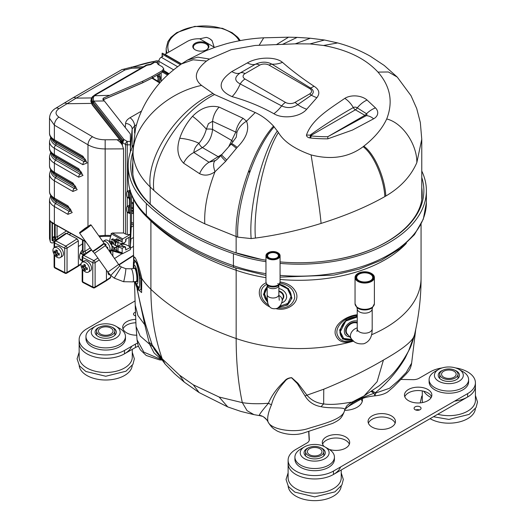 <?xml version="1.0" encoding="UTF-8"?>
<svg xmlns="http://www.w3.org/2000/svg" width="527" height="527" viewBox="0 0 527 527"><rect width="100%" height="100%" fill="white"/><g stroke="black" fill="none" stroke-linecap="round" stroke-linejoin="round"><path stroke-width="0.79" d="M88.47 272.051L90.348 270.838A5.81 3.537 -122.8 0 0 91.527 268.197A5.81 3.537 -122.8 0 0 88.793 262.374A5.81 3.537 -122.8 0 0 84.05 261.069L82.172 262.281A5.81 3.537 -122.8 0 0 82.35 269.08A5.81 3.537 -122.8 0 0 88.47 272.051A5.81 3.537 -122.8 0 0 89.649 269.402A5.81 3.537 -122.8 0 0 86.915 263.579A5.81 3.537 -122.8 0 0 82.172 262.281M87.284 268.434L86.039 269.238A13.247 7.648 0 0 0 87.291 269.659A13.01 2.8 -81 0 1 87.278 268.869A13.01 2.8 -81 0 1 87.291 268.032A13.247 7.648 180 0 1 86.039 267.611A13.116 10.402 59.9 0 1 85.295 266.418A13.247 7.213 -62.7 0 1 85.493 265.134A13.01 3.182 -162.1 0 1 84.01 264.363A13.247 7.213 117.3 0 0 83.813 265.648L84.992 264.883M86.039 269.238L87.284 268.388M85.157 264.969L85.157 266.359L85.901 267.558L83.813 268.902A13.247 7.213 117.3 0 0 84.01 269.936A13.01 10.257 -29 0 0 85.493 270.7A13.247 7.213 -62.7 0 1 85.295 269.672M83.813 268.902A13.116 10.402 -120.1 0 1 83.068 267.703L85.157 266.359L82.212 267.031A13.247 7.648 0 0 0 83.068 267.703M83.813 265.648L83.068 266.082A13.247 7.648 180 0 1 82.212 265.404A13.01 9.875 145.6 0 0 82.212 267.031M84.01 269.936L85.901 267.558L87.284 268.269M60.394 257.532L62.272 256.326A5.81 3.537 -122.8 0 0 63.451 253.678A5.81 3.537 -122.8 0 0 60.717 247.855A5.81 3.537 -122.8 0 0 55.974 246.557L54.097 247.762A5.81 3.537 -122.8 0 0 54.274 254.561A5.81 3.537 -122.8 0 0 60.394 257.532A5.81 3.537 -122.8 0 0 61.573 254.89A5.81 3.537 -122.8 0 0 58.846 249.067A5.81 3.537 -122.8 0 0 54.097 247.762M59.208 253.922L57.963 254.725A13.247 7.648 0 0 0 59.215 255.14A13.01 2.8 -81 0 1 59.208 254.35A13.01 2.8 -81 0 1 59.215 253.52A13.247 7.648 180 0 1 57.963 253.098A13.116 10.402 59.9 0 1 57.219 251.899A13.247 7.213 -62.7 0 1 57.417 250.615A13.01 3.182 -162.1 0 1 55.934 249.851A13.247 7.213 117.3 0 0 55.737 251.135L56.923 250.371M57.963 254.725L59.208 253.869M57.081 250.45L57.081 251.84L57.825 253.039L55.737 254.389A13.247 7.213 117.3 0 0 55.934 255.417A13.01 10.257 -29 0 0 57.417 256.188A13.247 7.213 -62.7 0 1 57.219 255.154M55.737 254.389A13.116 10.402 -120.1 0 1 54.992 253.191L57.081 251.84L54.136 252.519A13.247 7.648 0 0 0 54.992 253.191M55.737 251.135L54.992 251.563A13.247 7.648 180 0 1 54.136 250.892A13.01 9.875 145.6 0 0 54.136 252.519M55.934 255.417L57.825 253.039L59.208 253.757M133.502 246.307L130.373 248.322M122.06 253.678L114.458 258.586M54.999 224.528L54.795 229.515M54.9 230.602L55.045 239.759A1.331 0.725 117.3 0 0 55.322 240.365L55.44 240.431M66.6 233.395L65.691 233.362L54.801 240.872A1.66 1.008 55.4 0 1 55.724 240.898L65.803 246.109A1.66 0.902 -62.7 0 0 64.716 248.164L54.637 242.954A1.66 0.902 -62.7 0 1 55.724 240.898L66.6 233.395L77.113 238.83L78.352 240.826L78.352 265.634L67.041 272.433A1.66 0.962 180 0 1 64.716 272.499L64.716 248.164A1.66 0.962 180 0 0 67.041 248.105A1.66 0.975 -122.8 0 0 65.803 246.109L77.113 238.83M82.159 260.035L80.051 259.501M82.159 260.43L80.848 260.219C78.609 257.815 79.155 254.304 82.489 249.686M65.803 273.151A1.66 1.008 -121 0 0 66.679 273.203L77.989 266.405L78.352 265.634L81.165 263.691M54.083 254.251L54.083 266.57A1.66 0.962 0 0 0 54.637 267.288L64.716 272.499A1.66 0.902 -62.7 0 0 65.058 273.256A1.66 1.66 0 0 0 66.679 273.203L66.679 273.203A1.66 1.008 -121 0 0 67.041 272.433L67.041 248.105L78.352 240.826M99.241 259.963L95.117 262.617A1.66 0.962 180 0 1 92.792 262.683A1.66 0.902 -62.7 0 1 93.878 260.621A1.66 0.975 -122.8 0 1 95.117 262.617L95.117 286.952A1.66 0.962 180 0 1 92.792 287.011L92.792 262.683L82.713 257.466A1.66 0.902 -62.7 0 1 83.8 255.411L93.878 260.621L97.884 258.046M109.576 274.211L108.127 274.014M110.446 277.9L110.769 275.423M110.275 274.942L108.924 274.738L107.515 271.596M106.428 270.068L106.428 280.147L95.117 286.952A1.66 1.008 -121 0 1 94.755 287.722L94.755 287.722A1.66 1.008 -121 0 1 93.878 287.67M82.159 268.77L82.159 281.089A1.66 0.962 0 0 0 82.713 281.8L92.792 287.011A1.66 0.902 -62.7 0 0 93.134 287.775A1.66 1.66 0 0 0 94.755 287.722L106.065 280.917L106.428 280.147L110.769 277.149M91.336 249.554L82.877 255.384A1.66 1.008 55.4 0 1 83.8 255.411L91.645 249.996M131.605 195.497L131.605 196.709L132.165 196.387M133.502 237.545L130.775 239.001L130.426 242.888L131.421 223.672L131.605 196.709M131.421 223.672L133.502 225.154M120.894 244.653A6.225 3.597 -120 0 0 121.124 244.311L117.745 246.261M121.039 244.745L125.683 241.781M130.373 191.558L130.373 205.253L127.244 206.077C126.289 207.697 126.289 209.878 127.244 212.612L127.244 234.489L130.235 234.475L130.235 236.643L125.689 239.265L125.689 241.774L126.223 238.955M123.364 243.402L128.977 246.208L128.977 237.367M130.373 205.253L130.36 245.872L128.977 246.208M130.373 235.385L130.38 191.584M130.373 148.627L130.38 152.02M117.705 246.261L117.956 242.697M115.578 240.674L114.576 240.134L114.932 239.923M114.609 244.739L115.182 244.574C116.243 243.527 116.039 242.045 114.576 240.134M114.583 244.745L117.6 246.254M114.926 244.535L115.624 244.133M130.36 245.872L130.992 238.994M132.172 196.393L131.671 196.683M131.421 210.365L132.988 210.609M131.421 203.317L132.988 203.56M131.421 208.244L132.988 208.527M132.988 208.211L131.421 207.309M157.375 75.177A5.31 3.07 120 0 0 157.698 76.138A4.73 2.734 -60 0 1 158.008 78.068M161.163 81.448L161.163 72.825M131.361 150.426L130.9 150.116A0.83 0.679 -174.8 0 0 130.953 150.36M130.38 148.891L132.152 129.036L134.569 125.841L136.552 124.701M130.426 239.199L130.775 239.001M153.173 77.436L153.173 78.332M157.389 75.005A6.581 3.794 120 0 0 157.672 77.271A6.581 3.794 120 0 0 157.83 77.594A3.465 2.003 -60 0 1 157.909 77.765A3.465 2.003 -60 0 1 157.428 80.967M114.155 240.417L114.346 241.662M114.833 242.512L115.538 242.881L115.736 242.4L114.985 241.01L112.989 240.338M112.277 241.504L112.468 242.749M112.956 243.599L113.661 243.968L113.858 243.487L113.107 242.097L111.111 241.425M111.487 245.015L111.981 244.574L111.612 243.652L110.051 242.466M109.227 251.227L110.815 250.312A5.81 3.353 -120 0 0 112.02 247.65A5.81 3.353 -120 0 0 109.484 241.801A5.81 3.353 -120 0 0 105.005 240.246L103.015 241.392A5.81 3.353 -120 0 0 102.837 241.511M109.194 251.181A5.81 3.353 -120 0 0 109.86 247.361A5.81 3.353 -120 0 0 103.015 241.392M112.08 240.029L113.055 238.988M115.835 243.566L114.985 242.901M114.082 241.333L113.845 240.305M110.202 241.116L113.107 243.981M112.205 242.42L111.968 241.392M108.977 241.313L111.645 245.47M107.692 248.968A12.786 2.622 -81.5 0 1 107.692 247.341A13.247 7.648 180 0 1 106.513 246.899A13.116 10.705 60 0 1 105.815 245.674A13.247 7.648 -60 0 1 106.013 244.429A12.786 2.622 -158.5 0 1 104.603 243.619A13.247 7.648 120 0 0 104.484 244.297M104.682 244.699L105.571 244.185L105.565 245.819L106.263 247.044L107.673 247.855L107.073 248.197M79.182 365.488A26.561 15.336 0 0 0 105.71 380.007A26.561 15.336 0 0 0 132.237 365.488M85.954 336.47L85.954 338.644A19.756 11.41 0 0 0 105.71 350.047A19.756 11.41 0 0 0 125.466 338.644L125.466 336.47A19.756 11.41 180 0 1 113.272 347.01A19.756 11.41 180 0 1 91.738 344.539A19.756 11.41 180 0 1 85.954 336.47A19.756 11.41 180 0 1 91.738 328.407L95.499 326.239A14.446 8.34 0 0 0 95.499 338.031A14.446 8.34 0 0 0 115.927 338.031A14.446 8.34 0 0 0 115.927 326.239A14.446 8.34 0 0 0 95.499 326.239M132.277 349.335L132.277 357.148A26.561 15.336 180 0 1 115.874 371.318A26.561 15.336 180 0 1 86.929 367.991A26.561 15.336 180 0 1 79.149 357.148L79.149 342.978A26.561 15.336 0 0 0 95.545 357.148A26.561 15.336 0 0 0 124.491 353.821L124.491 350.435L135.485 344.091A8.3 4.796 0 0 1 137.428 343.255M131.638 346.311A26.561 15.336 180 0 1 113.134 357.708A26.561 15.336 180 0 1 86.929 353.821A26.561 15.336 180 0 1 79.149 342.978L79.149 339.592A26.561 15.336 0 0 0 95.545 353.762A26.561 15.336 0 0 0 124.491 350.435M115.927 326.239L119.682 328.407A19.756 11.41 180 0 1 125.466 336.47M111.671 327.056A10.626 6.133 180 0 1 116.335 332.135A10.626 6.133 180 0 1 109.774 337.8A10.626 6.133 180 0 1 98.2 336.47A10.626 6.133 180 0 1 95.084 332.135A10.626 6.133 180 0 1 99.755 327.056M288.15 486.131A26.561 15.336 0 0 0 314.678 500.65A26.561 15.336 0 0 0 341.2 486.131M294.916 457.12L294.916 459.287A19.756 11.41 0 0 0 314.678 470.69A19.756 11.41 0 0 0 334.434 459.287L334.434 457.12A19.756 11.41 180 0 1 322.234 467.653A19.756 11.41 180 0 1 300.706 465.183A19.756 11.41 180 0 1 294.916 457.12A19.756 11.41 180 0 1 300.706 449.05L304.461 446.883A14.446 8.34 0 0 0 304.461 458.674A14.446 8.34 0 0 0 324.889 458.674A14.446 8.34 0 0 0 324.889 446.883A14.446 8.34 0 0 0 304.461 446.883M341.239 469.979L341.239 477.791A26.561 15.336 180 0 1 324.843 491.961A26.561 15.336 180 0 1 295.891 488.634A26.561 15.336 180 0 1 288.111 477.791L288.111 463.622A26.561 15.336 0 0 0 304.507 477.791A26.561 15.336 0 0 0 333.459 474.471L467.64 396.996A26.561 15.336 0 0 0 475.42 386.153A26.561 15.336 180 0 1 454.623 401.126M340.607 466.955A26.561 15.336 180 0 1 322.102 478.351A26.561 15.336 180 0 1 295.891 474.471A26.561 15.336 180 0 1 288.111 463.622L288.111 460.236A26.561 15.336 0 0 0 304.507 474.405A26.561 15.336 0 0 0 333.459 471.079L467.64 393.61A26.561 15.336 0 0 0 475.42 382.767A26.561 15.336 0 0 0 455.578 367.925M324.889 446.883L328.644 449.05A19.756 11.41 180 0 1 334.434 457.12M320.633 447.7A10.626 6.133 180 0 1 325.297 452.779A10.626 6.133 180 0 1 318.743 458.45A10.626 6.133 180 0 1 307.162 457.12A10.626 6.133 180 0 1 304.053 452.779A10.626 6.133 180 0 1 308.717 447.7M430.078 418.688A26.561 15.336 0 0 0 458.365 422.167A26.561 15.336 0 0 0 475.387 408.662M429.103 379.644L429.103 381.818A19.756 11.41 0 0 0 448.859 393.221A19.756 11.41 0 0 0 468.615 381.818L468.615 379.644A19.756 11.41 180 0 1 456.422 390.184A19.756 11.41 180 0 1 434.887 387.714A19.756 11.41 180 0 1 429.103 379.644A19.756 11.41 180 0 1 434.887 371.581L438.642 369.414A14.446 8.34 0 0 0 438.648 381.205A14.446 8.34 0 0 0 459.07 381.205A14.446 8.34 0 0 0 459.07 369.414A14.446 8.34 0 0 0 438.642 369.414M422.575 402.549A26.561 15.336 180 0 1 422.298 400.322L422.298 390.915M475.42 382.767L475.42 400.322A26.561 15.336 180 0 1 437.759 414.255M431.145 397.582A26.561 15.336 180 0 1 430.078 396.996A26.561 15.336 180 0 1 423.807 391.251M459.07 369.414L462.831 371.581A19.756 11.41 180 0 1 468.615 379.644M454.821 370.231A10.626 6.133 180 0 1 459.485 375.31A10.626 6.133 180 0 1 452.924 380.975A10.626 6.133 180 0 1 441.343 379.644A10.626 6.133 180 0 1 438.233 375.31A10.626 6.133 180 0 1 442.897 370.231M91.705 97.923L76.092 98.141L67.008 103.74A6.64 3.715 -121.5 0 0 63.655 103.397M90.881 101.316L92.153 104.728L119.734 139.754L121.908 144.108L121.908 142.218L122.402 142.797L122.073 140.716A1.66 1.212 141.8 0 0 121.638 141.77L121.908 142.218A1.66 0.481 158.5 0 1 122.185 141.934M92.153 104.728L90.881 101.349M127.244 234.489L125.525 234.087L125.525 144.418A2.49 1.436 0 0 0 127.244 144.839L127.244 141.407A2.49 1.429 120.3 0 0 125.525 144.418L122.91 142.889L123.134 140.92L122.91 142.889L122.402 142.797L122.402 145.235C121.184 143.094 119.365 141.262 116.954 139.741L105.156 139.787L105.156 148.943L123.535 148.871L121.908 144.108M125.525 234.087L123.535 232.967L123.535 148.871M123.417 141.032L123.931 139.471L122.89 140.156L123.134 140.92L122.073 140.716L91.948 102.297C90.888 100.15 91.263 98.121 93.075 96.217L95.203 94.61M150.07 64.34C147.231 64.722 145.689 65.137 145.452 65.585L149.839 64.38L150.715 64.617L145.439 65.592L93.694 95.815C92.008 97.535 91.652 99.458 92.633 101.579L122.89 140.156M49.505 132.949A16.6 9.585 0 0 0 54.367 139.727A3.32 1.917 120 0 0 55.052 141.249C51.264 138.812 49.413 136.045 49.505 132.949L49.505 118.259L54.367 125.143L87.983 144.793C92.647 147.461 98.371 148.845 105.156 148.943L105.156 235.371L111.111 235.464L111.111 233.692L112.291 233.02L123.535 232.967M54.083 242.466L52.035 243.019L50.52 242.315L49.505 238.579M50.197 241.188L50.197 220.734L51.593 222.651L51.593 222.019L54.367 223.889L54.367 206.525A16.6 9.585 180 0 1 49.505 199.746L50.73 195.491M98.793 235.826L105.156 235.371L105.156 236.294L110.624 236.373L109.497 241.109M130.235 234.475L122.745 238.896L122.165 239.91L111.111 233.692M130.373 190.346L127.244 191.169C126.289 192.79 126.289 194.964 127.244 197.697L130.373 198.587M130.373 152.046L130.373 144.826L127.244 144.839L127.244 191.169A1.66 0.744 -133.3 0 1 128.298 192.368L128.298 197.408A1.66 0.711 133.9 0 0 127.244 197.697L127.244 206.077A1.66 0.744 -133.3 0 1 128.298 207.282L128.298 212.322L130.373 212.803M130.373 213.501L127.244 212.612A1.66 0.711 133.9 0 1 128.298 212.322M129.286 205.273L129.319 206.722L128.298 207.282M130.373 199.213L129.372 199.199L129.372 205.115L130.373 205.115M130.373 141.394L130.373 134.016L104.333 100.953L93.799 101.098L123.931 139.471L127.244 141.407L130.373 141.394L130.373 144.826M130.373 199.687L129.372 199.687M128.298 197.408L130.373 197.888M129.286 190.359L129.319 191.808L128.298 192.368M103.299 99.649L142.764 82.68L142.764 81.178L109.735 95.334L94.695 95.736C93.272 96.83 92.95 98.582 93.734 100.98L93.799 101.098A1.66 1.271 150.9 0 0 92.706 101.711M109.735 95.334L103.509 98.055L102.989 99.26L104.333 100.953M102.831 98.845L102.989 99.26M142.764 81.178L152.27 76.448L162.25 70.684L163.706 68.681L162.25 66.718L158.436 64.623L156.98 62.555L154.161 62.338A1.66 1.66 0 0 0 153.462 62.509M103.022 99.834L142.277 82.983L152.27 77.943L162.336 72.127L163.673 70.513L163.706 68.701M142.277 82.983L151.684 78.292L161.815 72.443M157.323 62.963L156.98 62.555L157.323 63.128M153.39 62.548A1.66 0.962 60 0 1 154.167 62.627L150.715 64.617L150.564 64.175L153.37 62.561M149.839 64.38L150.564 64.175A1.66 1.555 57.6 0 1 150.116 64.347M157.514 63.925L157.514 60.908L156.4 61.007C149.635 62.061 142.04 63.998 133.608 66.83L133.002 67.041M55.177 240.615L53.398 241.241L52.048 240.51L52.048 222.697M52.048 240.51L52.41 240.002L52.41 222.941M54.907 224.258L85.552 241.419M51.87 222.486L51.593 222.019M51.593 222.651L52.12 222.71M116.823 246.392L118.081 246.965L118.081 251.399L122.165 252.789L122.402 253.777L130.373 249.653L130.373 247.921L129.721 247.743L125.689 249.956L125.689 247.618L125.156 247.921L125.156 246.564L116.526 246.214L116.526 247.565L116.19 247.361A6.225 3.597 60 0 1 115.591 247.881A6.225 3.597 60 0 1 114.26 248.171A0.83 0.481 -120 0 0 114.082 248.204A0.83 0.481 -120 0 0 113.911 248.586L116.823 250.575L116.526 246.214M111.414 249.778L122.165 252.789L122.165 248.296L125.156 246.564M118.081 246.965L122.165 248.296M118.081 251.399L116.823 250.575M116.823 240.075L115.868 239.561A0.83 0.481 -120 0 0 115.472 239.535A0.83 0.481 -120 0 0 115.485 240.516A6.225 3.597 60 0 1 116.19 241.906L116.823 242.249L116.823 240.075L122.165 241.636L117.04 238.883A0.83 0.481 60 0 0 116.645 238.856L115.472 239.535M125.689 241.774L122.165 243.81L116.823 242.249M111.474 240.009A3.155 1.818 60 0 1 112.073 239.08A3.155 1.818 60 0 1 113.575 239.192L115.327 240.134M122.165 243.81L122.165 239.91M54.709 239.502L52.41 240.002L52.944 240.121L52.891 238.257A0.665 0.395 61.6 0 1 52.436 237.433L54.558 236.287M53.398 241.241L52.944 240.121M125.689 247.618L125.156 247.288M123.904 246.517L120.716 244.548M130.373 247.921L130.373 245.74M116.605 246.214L114.207 244.732M116.526 247.17L116.19 247.361M115.136 247.664A0.83 0.481 60 0 1 115.255 247.532A0.83 0.481 60 0 1 115.433 247.492A6.225 3.597 -120 0 0 116.118 247.446M114.734 247.835L113.76 247.275L112.007 247.288M111.711 245.516L113.76 247.275M111.684 241.893A3.155 1.818 60 0 1 111.52 241.333M111.111 235.464L110.624 236.373M99.372 236.643L105.156 236.294M454.024 371.245A7.306 4.216 180 0 1 456.165 374.223A7.306 4.216 180 0 1 448.859 378.445A7.306 4.216 180 0 1 441.554 374.223A7.306 4.216 180 0 1 446.066 370.329A7.306 4.216 180 0 1 454.024 371.245M455.315 370.494A9.13 5.27 180 0 1 457.989 374.223A9.13 5.27 180 0 1 452.35 379.097A9.13 5.27 180 0 1 442.403 377.951A9.13 5.27 180 0 1 439.729 374.223A9.13 5.27 180 0 1 445.361 369.355A9.13 5.27 180 0 1 455.315 370.494M110.874 328.071A7.306 4.216 180 0 1 113.015 331.048A7.306 4.216 180 0 1 105.71 335.271A7.306 4.216 180 0 1 98.404 331.048A7.306 4.216 180 0 1 102.917 327.155A7.306 4.216 180 0 1 110.874 328.071M112.165 327.32A9.13 5.27 180 0 1 114.84 331.048A9.13 5.27 180 0 1 109.208 335.923A9.13 5.27 180 0 1 99.254 334.777A9.13 5.27 180 0 1 96.579 331.048A9.13 5.27 180 0 1 102.218 326.18A9.13 5.27 180 0 1 112.165 327.32M319.843 448.714A7.306 4.216 180 0 1 321.977 451.698A7.306 4.216 180 0 1 314.678 455.914A7.306 4.216 180 0 1 307.373 451.698A7.306 4.216 180 0 1 311.879 447.798A7.306 4.216 180 0 1 319.843 448.714M321.134 447.97A9.13 5.27 180 0 1 323.809 451.698A9.13 5.27 180 0 1 318.17 456.566A9.13 5.27 180 0 1 308.216 455.42A9.13 5.27 180 0 1 305.541 451.698A9.13 5.27 180 0 1 311.18 446.824A9.13 5.27 180 0 1 321.134 447.97M265.957 261.688A127.409 73.556 180 0 1 233.428 253.718A253.836 146.552 180 0 1 146.341 203.442A127.409 73.556 180 0 1 128.193 165.597A127.409 73.556 180 0 1 133.008 145.557M421.765 171.025A127.409 73.556 180 0 1 426.383 190.642A127.409 73.556 180 0 1 280.068 263.388M132.863 152.244A124.892 72.107 0 0 0 148.495 202.691A251.326 145.103 0 0 0 234.726 252.479A124.892 72.107 0 0 0 261.221 259.376A124.892 72.107 0 0 0 265.957 260.186M280.068 261.919A124.892 72.107 0 0 0 336.727 259.376A124.892 72.107 0 0 0 421.765 177.467M353.419 340.916C343.835 344.059 337.774 341.746 335.238 333.993C333.453 323.664 347.636 315.601 357.247 314.771M269.798 306.872L268.605 306.292C263.309 303.275 260.233 299.231 259.376 294.158C258.862 288.855 261.082 285.087 266.036 282.847M280.068 281.998C287.966 283.104 293.335 286.655 296.161 292.65C300.12 302.498 287.709 311.595 276.253 308.723M136.954 287.821C139.727 301.661 142.797 314.461 146.157 326.22L152.178 344.921L154.306 349.309M149.543 344.217L144.787 324.823L137.132 289.178M144.813 324.876L146.157 326.22M133.884 259.62L133.93 258.928C133.865 252.222 138.818 264.64 141.77 278.526L141.585 292.564L137.191 288.572M305.08 395.994L297.32 383.564L291.576 377.78C288.486 378.076 286.201 379.381 284.712 381.693C277.927 389.104 273.513 396.818 271.464 404.841C268.177 412.457 267.037 418.128 268.052 421.857L267.136 420.296C261.8 414.723 262.38 416.752 260.437 415.777L259.258 415.25C259.877 413.695 262.94 409.696 268.434 403.26C258.533 404.051 249.831 403.847 242.328 402.641L219.14 397.035L193.264 384.809L179.621 375.224L162.224 358.828L152.178 344.921L148.957 342.102M271.464 404.841L268.441 403.26C271.504 395.751 276.807 388.419 284.343 381.271C286.036 379.025 288.486 377.833 291.688 377.688L297.913 383.241L306.951 395.184L323.756 389.209C346.331 379.947 366.225 370.224 383.432 360.04C400.349 350.468 410.381 342.919 413.524 337.385L408.484 351.298M413.524 337.385L414.472 334.974C418.86 316.305 421.06 297.34 421.066 278.078L421.066 224.298M305.087 395.988L306.958 395.184C311.193 400.237 316.76 403.148 323.65 403.913C335.995 405.797 352.853 401.396 351.41 402.417L364.091 395.896M148.318 218.415A122.093 70.493 0 0 0 150.9 221.024A248.527 143.482 0 0 0 236.162 270.252L236.162 338.525A313.018 131.48 -70.9 0 0 242.328 402.641L247.077 410.678L253.955 414.63M268.052 421.857C271.076 429.815 294.31 433.227 308.308 428.497C321.272 424.334 342.385 419.597 344.421 411.014M344.559 410.533C347.346 406.297 331.569 409.09 321.042 406.679C313.993 405.474 308.677 401.917 305.087 395.994M144.793 324.83L137.922 315.541L135.202 304.929M149.556 344.197L140.136 335.982L136.098 326.628L135.986 324.645M137.073 339.856L143.858 352.135L161.367 359.625M160.873 358.992L154.029 352.879L149.589 344.243M410.948 345.896L405.131 358.136C397.154 371.515 387.18 383.083 375.211 392.839M375.323 393.175L389.525 388.267L398.26 380.751L406.225 372.444L411.633 363.136M374.809 395.856L374.256 395.902L374.941 395.77L375.507 393.61L374.809 395.856C380.527 395.283 384.875 393.926 387.852 391.792L393.676 386.759L406.574 373.571C407.905 371.7 410.474 370.297 411.64 363.136M374.256 395.902L374.084 395.915C363.169 397.305 361.351 399.071 358.215 400.711L350.277 405.296C346.318 407.826 344.427 409.472 344.612 410.243M374.941 395.77L374.005 393.234L359.888 398.662L352.049 403.195A10.843 5.949 62.4 0 1 350.277 405.296M352.906 401.732A12.384 6.792 -117.6 0 0 352.049 403.195L344.921 409.413M360.178 398.076A12.384 7.49 57.5 0 0 359.888 398.662A10.843 6.555 57.5 0 1 358.215 400.711M259.258 415.25A12.384 12.246 145.3 0 1 267.11 420.263M405.131 358.136L405.032 357.53M375.797 393.353A12.384 4.743 61 0 0 371.845 391.08M371.232 391.482L374.025 393.221M374.005 393.234L371.219 391.495M149.523 344.151L152.955 346.753M133.93 259.679L136.875 263.065L140.841 278.401L140.946 289.725L138.002 290.107L135.986 285.384A9.196 6.199 -17.4 0 1 135.874 284.962L134.978 281.596L135.861 284.995A9.196 6.06 -17 0 0 135.926 285.186M133.911 259.528L133.95 259.37A5.744 5.092 4.8 0 0 133.93 258.928A122.093 70.493 0 0 1 133.502 253.032L133.502 199.252M133.278 268.507L133.443 262.729C134.22 255.292 138.449 265.898 139.497 277.874L139.497 277.887C140.037 289.587 138.825 291.945 135.874 284.962A9.196 6.06 -17 0 1 135.762 284.606A0.83 0.547 163 0 1 135.913 284.172L139.135 287.702M268.559 305.001C264.323 302.287 261.84 298.789 261.109 294.514C260.7 289.922 262.571 286.536 266.721 284.343M279.936 283.065C289.745 285.12 294.659 290.113 294.685 298.051C292.551 305.245 286.938 308.572 277.848 308.012M277.762 283.605L288.388 288.592L291.951 298.13L287.617 305.008L278.684 307.399M267.881 303.025L263.474 294.376L267.163 286.372M353.004 340.534C344.46 342.978 339.118 340.692 336.977 333.67C335.501 324.388 348.169 315.785 357.247 315.554M352.82 340.363L342.583 339.065L339.619 330.086L346.12 320.034L357.247 316.193M132.863 172.355A123.186 71.125 0 0 0 132.732 173.33M421.837 198.369A123.186 71.125 0 0 0 421.765 197.803M372.187 391.864L373.485 391.732M136.052 262.38L134.998 261.405L134.273 262.123L133.7 268.454M135.452 281.537L137.745 287.617L138.199 287.999L138.976 287.683L139.543 285.733M267.163 287.643L264.521 293.908L267.525 301.141M279.745 306.279L287.907 303.354L291.049 296.378L287.531 288.836L279.165 284.521M357.247 317.023L345.765 321.088L340.258 331.793L343.663 338.433L351.924 339.441M357.247 316.641C347.418 317.346 341.648 322.458 339.915 331.99C340.666 338.65 344.81 341.279 352.346 339.889M279.297 306.813C286.135 306.47 290.166 303.519 291.378 297.953C291.477 291.088 287.472 286.517 279.376 284.237M268.908 285.772C265.779 287.735 264.165 290.463 264.073 293.947C264.132 296.892 265.331 299.573 267.663 301.997M135.393 261.287L133.68 263.217L133.496 268.48M135.222 281.563L135.913 284.172A0.83 0.547 163 0 0 135.762 284.606M133.72 268.447A9.381 1.726 82.4 0 1 134.569 265.529A9.381 1.726 82.4 0 1 137.514 274.6A9.381 1.726 82.4 0 1 137.046 284.125A9.381 1.726 82.4 0 1 135.465 281.53M88.352 226.682L90.466 224.845L84.919 228.422L79.715 232.486L88.352 226.682M87.943 226.933L80.407 232.025L84.939 228.454L89.807 225.345L87.943 226.933M88.799 226.893A7.016 0.336 144.6 0 1 82.884 231.129A7.016 0.336 144.6 0 1 79.623 233.079A7.016 0.336 144.6 0 1 79.617 233.066L92.515 251.221A7.016 0.336 -35.4 0 0 95.776 249.271A7.016 0.336 -35.4 0 0 101.691 245.035A7.016 0.336 -35.4 0 0 103.957 243.085L91.059 224.95A7.016 0.336 144.6 0 1 88.799 226.893M90.466 224.845L91.046 224.943A7.016 0.336 144.6 0 1 91.059 224.95M88.081 226.827L82.377 230.885M281.517 302.906A9.13 7.345 -163 0 0 286.359 298.453A9.13 7.345 -163 0 0 278.862 288.532M267.288 254.791A5.81 3.353 180 0 1 275.693 252.393A5.81 3.353 180 0 1 277.123 257.743A5.81 3.353 180 0 1 268.902 257.743A5.81 3.353 180 0 1 267.288 254.791M266.471 254.706A6.64 3.834 0 0 0 275.008 259.027A6.64 3.834 0 0 0 277.709 252.664A6.64 3.834 0 0 0 268.315 252.664A6.64 3.834 0 0 0 266.471 254.706M277.848 252.743A7.055 4.071 180 0 1 277.999 252.828A7.055 4.071 180 0 1 280.068 255.714A7.055 4.071 180 0 1 273.012 259.785A7.055 4.071 180 0 1 265.957 255.714A7.055 4.071 180 0 1 266.063 255.002A7.055 4.071 180 0 1 268.026 252.828A7.055 4.071 180 0 1 268.177 252.743M276.971 257.828A5.395 3.116 0 0 0 278.408 255.714A5.395 3.116 0 0 0 273.48 252.611A5.395 3.116 0 0 0 267.696 255.167A5.395 3.116 0 0 0 267.617 255.714A5.395 3.116 0 0 0 269.053 257.828M357.247 321.121A9.381 6.884 139.8 0 0 352.761 321.213A9.381 6.884 139.8 0 0 345.396 327.221A9.381 6.884 139.8 0 0 345.593 334.922A9.381 6.884 139.8 0 0 349.737 336.872M361.021 272.749A8.425 4.862 180 0 1 371.575 274.297A8.425 4.862 180 0 1 370.672 280.562A8.425 4.862 180 0 1 358.755 280.562A8.425 4.862 180 0 1 357.141 279.251A8.425 4.862 180 0 1 361.021 272.749M360.659 272.314A9.255 5.342 0 0 0 358.169 273.342A9.255 5.342 0 0 0 358.169 280.898A9.255 5.342 0 0 0 371.258 280.898A9.255 5.342 0 0 0 371.258 273.342A9.255 5.342 0 0 0 360.659 272.314M371.403 273.427A9.67 5.586 180 0 1 371.555 273.513A9.67 5.586 180 0 1 374.387 277.459A9.67 5.586 180 0 1 366.891 282.9A9.67 5.586 180 0 1 356.021 279.903A9.67 5.586 180 0 1 355.046 277.459A9.67 5.586 180 0 1 357.879 273.513A9.67 5.586 180 0 1 358.024 273.427M370.521 280.641A8.01 4.624 0 0 0 372.727 277.459A8.01 4.624 0 0 0 364.717 272.834A8.01 4.624 0 0 0 356.707 277.459A8.01 4.624 0 0 0 357.517 279.488A8.01 4.624 0 0 0 358.907 280.641M131.421 222.21L133.502 223.415M131.421 212.724L132.988 213.626L132.988 202.783L131.421 201.874M131.421 210.688L132.988 211.597M138.417 346.384A8.3 4.796 0 0 0 135.485 347.477L124.491 353.821M135.11 300.924L86.929 328.749A26.561 15.336 0 0 0 79.149 339.592M135.702 315.594A3.485 2.016 0 0 0 135.116 315.765M123.028 328.986A13.695 7.905 180 0 1 126.724 325.087A13.695 7.905 180 0 1 135.946 322.774M135.716 315.943A3.485 2.016 180 0 1 133.509 314.072A3.485 2.016 180 0 1 134.53 312.649A3.485 2.016 180 0 1 135.558 312.241M136.888 335.192A13.695 7.905 180 0 1 122.712 327.287A13.695 7.905 180 0 1 126.724 321.694A13.695 7.905 180 0 1 135.841 319.388M401.054 379.447L412.944 379.664A8.3 4.796 0 0 0 419.084 378.267L430.078 371.924A26.561 15.336 0 0 1 442.14 367.925M309.309 439.814L309.309 439.505A8.3 4.796 0 0 1 309.316 439.656A8.3 4.796 0 0 1 306.879 443.049L295.891 449.393A26.561 15.336 0 0 0 288.111 460.236M309.309 439.505L308.855 431.396M309.178 440.526L308.67 431.455M395.145 423.194A13.695 7.905 0 0 0 385.612 417.298A13.695 7.905 0 0 0 372.082 419.294A13.695 7.905 0 0 0 368.386 423.194M372.082 415.908A13.695 7.905 0 0 0 368.07 421.501A13.695 7.905 0 0 0 381.765 429.406A13.695 7.905 0 0 0 395.461 421.501A13.695 7.905 0 0 0 387.009 414.196A13.695 7.905 0 0 0 372.082 415.908M419.452 409.98A3.485 2.016 0 0 0 415.691 409.98M404.782 396.759A13.695 7.905 180 0 1 418.161 390.547A13.695 7.905 180 0 1 431.541 396.759M322.603 444.208A13.695 7.905 180 0 1 335.982 437.99A13.695 7.905 180 0 1 349.361 444.208M362.227 401.508A18.261 10.547 0 0 0 361.074 399.163M420.039 409.71A3.485 2.016 180 0 1 416.238 410.144A3.485 2.016 180 0 1 414.084 408.287A3.485 2.016 180 0 1 417.575 406.271A3.485 2.016 180 0 1 421.06 408.287A3.485 2.016 180 0 1 420.039 409.71M362.345 398.616A18.261 10.547 180 0 1 362.464 399.809A18.261 10.547 180 0 1 344.638 410.355M427.845 400.658A13.695 7.905 180 0 1 412.918 402.371A13.695 7.905 180 0 1 404.466 395.066A13.695 7.905 180 0 1 418.161 387.161A13.695 7.905 180 0 1 431.857 395.066A13.695 7.905 180 0 1 427.845 400.658M324.131 446.474A13.695 7.905 180 0 1 322.287 442.509A13.695 7.905 180 0 1 335.982 434.604A13.695 7.905 180 0 1 349.678 442.509A13.695 7.905 180 0 1 345.666 448.102A13.695 7.905 180 0 1 329.184 449.379M309.599 93.951A10.296 5.942 60 0 1 311.365 95.222C314.138 92.66 313.875 90.262 310.568 88.042L271.945 64.169C266.846 61.468 261.287 61.521 255.252 64.327L240.121 72.983C234.265 77.153 234.291 80.809 240.2 83.938L281.675 105.92C287.367 108.45 292.716 108.035 297.715 104.675L311.365 95.222A28.886 19.308 -137.9 0 0 316.885 97.679L306.701 109.234A28.886 18.504 40.8 0 1 297.715 104.675A10.296 5.942 -120 0 0 294.922 102.422L309.599 93.951A6.64 3.834 0 0 0 309.599 88.529L269.099 65.144A6.64 3.834 0 0 0 259.706 65.144L245.029 73.615A6.64 3.834 0 0 0 245.029 79.037L285.529 102.422A6.64 3.834 0 0 0 294.922 102.422M353.307 107.574C338.182 116.131 323.756 125.334 310.028 135.169A0.771 0.547 -2.6 0 0 310.614 135.67A3.985 2.299 120 0 0 310.673 135.63L355.382 109.82L364.868 115.301L327.787 136.71L366.186 115.683A2.299 1.509 5.8 0 0 366.515 113.74L357.28 107.877A2.642 1.7 4.3 0 0 353.307 107.574A3.985 2.299 -120 0 0 355.382 109.82A3.985 2.299 120 0 0 357.28 107.877A17.595 10.145 -49.3 0 1 367.082 100.044L375.487 107.883A12.898 8.478 -174.2 0 1 373.656 118.792L352.411 130.083L327.834 138.825A92.574 53.444 180 0 1 310.647 138.028A17.595 2.477 -84.2 0 1 311.207 135.94L310.673 135.63A3.985 2.299 -120 0 1 310.028 135.169A17.595 12.404 -3.2 0 0 306.45 135.116C311.832 119.201 330.343 108.397 344.796 98.365A17.595 10.138 57.9 0 1 353.307 107.574M310.647 138.028L309.744 137.909A17.595 3.366 -81.2 0 1 310.614 135.67L311.207 135.94A89.326 51.574 0 0 0 327.787 136.71L327.834 138.825M221.689 154.628A15.935 1.021 39.9 0 0 226.735 159.971L225.694 161.295A15.935 1.522 41 0 1 220.971 155.478L231.432 143.693L236.234 137.237L236.972 132.145L235.767 132.112L228.804 146.513M221.854 154.431L209.067 162.25L215.378 160.518C213.165 162.145 213.033 165.873 215.003 171.716C209.753 175.451 204.614 176.104 199.588 173.673L183.587 163.159A15.935 10.099 -54.6 0 1 193.883 152.527L202.421 147.6C208.31 143.687 211.696 137.619 212.579 129.398L212.579 121.315L208.435 123.661L206.34 129.148A5.645 1.416 180 0 1 212.579 129.398L231.86 140.531A5.645 3.05 -155.1 0 1 232.954 141.961M183.587 163.159C177.639 156.914 176.347 148.634 179.714 138.318C182.494 130.123 186.762 122.798 192.526 116.322A15.935 2.378 44.3 0 1 206.34 129.148C204.845 134.714 202.388 139.424 198.956 143.278C195.636 146.229 193.949 149.306 193.883 152.527L209.067 162.25A15.935 9.216 -59.9 0 0 199.588 173.673M269.099 65.144A10.296 5.942 -60 0 1 271.945 64.169A28.886 21.712 128.3 0 0 282.485 62.357C291.345 70.183 301.852 78.141 314.013 86.23C319.237 89.491 320.192 93.312 316.885 97.679M259.706 65.144A10.296 5.942 -120 0 0 255.252 64.327A28.886 13.669 61 0 1 247.328 62.924C257.808 56.817 275.581 56.475 282.485 62.357M306.701 109.234C300.344 117.053 282.953 119.339 273.888 113.72C260.773 106.401 246.84 100.71 232.091 96.639C217.625 90.196 217.532 81.843 231.808 71.586A28.886 12.187 -119.5 0 0 240.121 72.983A10.296 5.942 60 0 1 245.029 73.615M231.808 71.586L247.328 62.924M232.091 96.639A28.886 16.067 106.3 0 0 240.2 83.938A10.296 5.942 -60 0 1 245.029 79.037M309.744 137.909A4.348 3.083 177.4 0 1 306.45 135.116M375.487 107.883A17.595 10.421 -44.3 0 0 366.515 113.74A3.985 2.299 120 0 1 364.868 115.301A3.985 2.299 -120 0 0 366.186 115.683A17.595 9.684 60.7 0 1 373.656 118.792M344.796 98.365A14.835 9.552 -175.7 0 1 367.082 100.044M192.526 116.322C200.747 107.903 209.621 104.827 219.153 107.106L243.092 118.318L246.537 121.164C249.607 129.293 246.484 138.034 237.176 147.389L226.735 159.971M243.092 118.318A15.935 9.46 117.5 0 0 235.767 132.112L212.579 121.315A15.935 9.927 112.2 0 1 219.153 107.106M179.714 138.318A15.935 4.13 15.3 0 1 198.956 143.278A5.645 3.261 -120 0 0 202.421 147.6L218.435 156.848A5.645 3.261 -120 0 0 219.337 157.25M230.852 144.312A15.935 1.074 43.3 0 1 236.373 148.311M214.509 94.537L201.551 85.42C193.238 78.661 194.891 70.539 206.505 61.046L209.535 59.05L231.149 49.716L255.108 45.467L295.278 43.84L309.988 43.919L323.506 45.48C347.477 49.841 365.633 58.714 377.971 72.094C390.388 86.342 393.3 101.968 386.713 118.964C382.187 128.713 374.559 137.778 363.828 146.15L363.149 146.71C348.736 157.415 331.391 160.149 311.101 154.918C294.586 148.996 283.697 141.526 278.434 132.494L273.539 126.111C267.993 120.163 261.893 115.637 255.239 112.541L214.509 94.537C180.082 111.915 149.78 159.292 153.851 190.412C168.067 203.231 185.043 214.364 204.786 223.804L237.73 237.143L251.148 238.579C248.639 208.205 261.234 154.325 277.367 130.92M225.694 161.295L215.003 171.716C207.44 191.406 204.035 208.771 204.786 223.804M421.765 139.273L420.329 122.495L416.712 108.542L411.027 95.723L397.253 77.087L384.236 65.467L370.409 56.277C360.33 50.552 349.414 46.106 337.669 42.937L324.527 40.012L310.331 38.234L297.129 37.384L282.32 44.459M276.267 44.716L288.565 37.193L263.724 37.812C251.096 38.478 238.639 40.454 226.36 43.748L215.635 47.041L205.985 50.724L187.428 60.104L181.42 63.965C164.246 76.323 156.618 85.321 147.461 99.715C141.842 109.115 137.85 118.799 135.485 128.786L132.863 150.682L133.173 155.709C130.979 126.73 164.299 93.16 201.551 85.42M133.173 155.709C134.648 166.967 140.327 177.395 150.202 186.993C146.256 156.124 177.434 110.077 212.697 93.589M251.148 238.579L255.43 238.059C252.953 208.514 263.75 155.728 278.434 132.494M255.43 238.059C277.077 235.187 298.961 230.312 321.081 223.422C345.607 215.721 366.858 206.775 384.848 196.597L385.817 196.037C385.013 179.035 375.31 154.49 363.828 146.15M421.765 198.923L421.765 139.28L416.824 162.652C410.823 176.321 400.487 187.454 385.817 196.037M150.202 204.061L150.202 186.993L153.851 190.412M181.301 64.05L162.823 53.385A3.32 1.917 -60 0 0 162.105 53.234L162.105 55.717L162.988 56.224L161.222 57.239A3.32 1.917 120 0 0 158.877 61.31L158.877 64.867M164.549 54.38A0.83 0.481 120 0 0 164.964 54.334L187.289 41.449A15.77 9.104 -0 0 1 199.733 38.807L214.166 47.14L212.117 40.731L209.957 38.912M195.155 49.788A8.05 4.651 -0 0 0 203.929 50.796A8.05 4.651 -0 0 0 208.896 46.501A8.05 4.651 -0 0 0 200.846 41.85A8.05 4.651 -0 0 0 192.79 46.501A8.05 4.651 -0 0 0 195.155 49.788M214.206 47.542A15.77 9.104 -0 0 0 214.166 47.14M208.705 47.516A8.05 4.651 -0 0 0 208.303 46.778M193.389 46.778A8.05 4.651 -0 0 0 192.987 47.516M199.733 38.807L206.314 37.377A16.811 13.728 120 0 1 209.469 38.616A16.811 13.728 120 0 1 212.117 40.731M162.105 55.717L162.105 56.732M206.933 49.545A7.47 4.315 0 0 0 208.317 47.041A7.47 4.315 0 0 0 200.846 42.727A7.47 4.315 0 0 0 193.376 47.041A7.47 4.315 0 0 0 194.759 49.545M118.819 264.706L133.509 255.233M110.762 253.382L109.926 250.826M110.953 253.652L110.901 250.483M83.016 240.279L83.016 251.465L84.34 254.376M82.937 240.233L82.825 250.345M80.545 252.624L80.71 252.71C82.06 253.263 82.798 252.835 82.937 251.419M80.427 252.881L83.905 254.679M55.183 224.64L55.183 237.078L56.343 239.811M54.459 230.035L54.604 239.205A1.331 0.751 179.1 0 0 55.045 239.759L55.829 240.16M110.762 253.158L110.65 252.077M58.293 239.014L57.054 237.018L57.054 225.688M55.183 237.078L57.054 237.018L66.448 230.971M86.118 253.401L84.88 251.405L84.88 241.326M83.016 251.465L84.88 251.405L90.209 247.973M66.837 233.514L68.767 232.269M81.151 251.504L81.468 250.997M82.456 251.122L81.586 251.063L82.489 250.457M80.71 252.71L80.908 251.926M112.87 256.353L112.791 251.023M110.947 250.496A1.331 0.751 -0.9 0 0 111.428 250.635M82.489 243.823L78.352 246.583M54.801 240.872A1.66 1.66 0 0 0 54.083 242.236L54.083 242.236A1.66 0.962 0 0 0 54.637 242.954L54.637 247.42M54.637 255.081L54.637 267.288A1.66 0.902 -62.7 0 0 54.979 268.045L65.058 273.256M82.877 255.384A1.66 1.66 0 0 0 82.159 256.754L82.159 256.754A1.66 0.962 0 0 0 82.713 257.466L82.713 261.932M82.713 269.6L82.713 281.8A1.66 0.902 -62.7 0 0 83.055 282.564L93.134 287.775M125.242 127.501L125.604 123.463A6.64 5.369 5.1 0 1 132.152 129.036L132.152 147.395M163.179 71.441L168.265 74.379M163.633 70.644L168.838 73.859M125.604 123.463C125.722 121.362 127.172 119.458 129.958 117.758L141.519 111.085M159.76 83.002L151.921 78.161M159.872 73.569A4.348 2.51 120 0 0 159.951 76.395A5.698 3.287 -60 0 1 159.22 82.074M159.951 76.395A0.83 0.639 151.2 0 1 158.89 76.678L157.698 76.138M158.284 81.494A4.868 2.813 120 0 0 158.89 76.678A5.178 2.991 120 0 1 158.581 74.314M162.408 72.08L167.54 75.045M134.569 133.015L134.569 125.841A6.64 3.834 60 0 0 129.958 117.758M130.9 150.116L130.854 150.643M133.502 225.787L131.131 227.157M157.83 77.594L157.553 76.922M91.336 103.397L67.008 103.74L58.945 108.681A6.64 3.715 -121.5 0 0 55.592 108.338C51.784 110.637 49.755 113.944 49.505 118.259M92.778 96.527A1.66 1.186 44.9 0 1 92.923 96.336A1.66 1.186 44.9 0 1 93.075 96.217L93.694 95.815A1.66 1.179 -135.1 0 1 94.695 95.736M141.276 67.996L131.77 68.227L124.899 69.966L76.092 98.141A6.64 3.834 -120 0 0 72.891 97.877L55.592 108.338M124.899 69.966A6.64 3.834 -120 0 0 121.691 69.702L72.884 97.877M58.945 108.681C55.071 111.507 55.071 114.319 58.945 117.113L92.561 136.763C95.769 138.713 99.965 139.721 105.156 139.787M119.734 139.754L116.954 139.741M121.638 141.77L92.153 104.326L93.239 102.501A1.66 1.212 141.8 0 1 94.28 101.816M91.487 103.312A1.66 1.278 -27.6 0 1 91.948 102.297L92.633 101.579A1.66 1.278 152.4 0 1 93.734 100.98M146.249 65.651L96.52 94.366A1.66 0.962 -120 0 0 95.71 94.307L92.923 96.336C91.882 97.04 91.204 98.575 90.881 100.94M131.77 68.227L131.724 67.074L143.357 66.791M70.862 209.917L69.683 209.812L56.125 201.986A14.11 8.149 180 0 1 52.114 197.276M53.734 198.686A14.11 8.149 0 0 0 56.125 200.523L56.125 201.986A1.66 0.962 -60 0 1 55.539 203.494A14.94 8.63 180 0 1 51.284 196.307M75.842 187.039L74.663 186.933L56.125 176.229A14.11 8.149 180 0 1 52.114 171.525M55.052 199.542L68.609 207.368A3.32 1.917 120 0 1 67.924 205.846L54.367 198.02A3.32 1.917 120 0 0 55.052 199.542C51.264 197.105 49.413 194.338 49.505 191.242A16.6 9.585 0 0 0 54.367 198.02L54.367 180.768A3.32 1.917 -60 0 1 55.539 177.744A1.66 0.962 -60 0 0 56.125 176.229L56.125 174.766L74.953 185.662M53.734 172.928A14.11 8.149 0 0 0 56.125 174.766A1.66 0.962 120 0 0 56.06 174.365M81.652 172.77L80.473 172.665L56.125 158.607A14.11 8.149 180 0 1 52.114 153.897M55.052 173.785L73.589 184.49A3.32 1.917 120 0 1 72.904 182.968L54.367 172.263A3.32 1.917 120 0 0 55.052 173.785C51.264 171.347 49.413 168.581 49.505 165.485A16.6 9.585 0 0 0 54.367 172.263L54.367 163.146A3.32 1.917 -60 0 1 55.539 160.116A1.66 0.962 -60 0 0 56.125 158.607L56.125 157.145L80.763 171.394M53.734 155.307A14.11 8.149 0 0 0 56.125 157.145A1.66 0.962 120 0 0 56.06 156.743M85.802 160.254L84.63 160.149L56.125 143.693A14.11 8.149 180 0 1 52.114 138.99M49.505 165.485L49.505 156.367A16.6 9.585 180 0 0 54.367 163.146L78.714 177.204L82.983 175.425L78.714 168.699L54.367 154.642A3.32 1.917 120 0 0 55.052 156.163C51.264 153.726 49.413 150.959 49.505 147.863A16.6 9.585 0 0 0 54.367 154.642L54.367 148.232A3.32 1.917 -60 0 1 55.539 145.208A1.66 0.962 -60 0 0 56.125 143.693L56.125 142.237L84.913 158.877M53.734 140.393A14.11 8.149 0 0 0 56.125 142.237A1.66 0.962 120 0 0 56.06 141.835M69.972 208.54L56.125 200.523A1.66 0.962 120 0 0 56.06 200.122M54.367 206.525A3.32 1.917 -60 0 1 55.539 203.494L69.096 211.327A3.32 1.917 -60 0 0 67.924 214.351L54.367 206.525M69.683 209.812A1.66 0.962 -60 0 1 69.096 211.327L71.217 211.248M72.904 182.968L77.173 189.694L72.904 191.472L54.367 180.768A16.6 9.585 180 0 1 49.505 173.989L49.505 191.242M58.945 117.113A6.64 3.808 120.3 0 0 54.367 125.143L54.367 139.727L82.864 156.183L87.133 162.915L82.864 164.688L54.367 148.232A16.6 9.585 180 0 1 49.505 141.453L49.505 147.863M74.663 186.933A1.66 0.962 -60 0 1 74.076 188.442L55.539 177.744A14.94 8.63 180 0 1 51.284 170.557M76.198 188.37L74.076 188.442A3.32 1.917 -60 0 0 72.904 191.472M67.924 205.846L72.192 212.579L67.924 214.351M87.983 226.307L87.983 144.793A6.64 3.808 120.3 0 1 92.561 136.763M122.745 238.896L112.291 233.02M129.286 213.461L129.319 206.722L130.373 206.703M129.286 198.554L129.319 191.808L130.373 191.795M96.52 94.366L94.893 95.545A1.66 1.159 -132.9 0 0 93.918 95.604M162.25 70.684L162.25 72.179L161.664 72.535M133.608 66.83A0.83 0.329 -109.2 0 0 133.351 66.725L132.396 67.054M158.884 61.053L157.514 60.908M52.436 222.961L52.436 237.433M124.431 243.935L122.514 243.889M53.016 223.112A0.83 0.567 123 0 0 53.22 223.514L54.558 224.285L54.459 230.016M111.902 248.711L115.69 249.778M118.081 242.73L118.081 240.562M115.868 239.561L117.04 238.883M103.312 99.662L103.509 98.055M108.766 97.245L108.279 97.548M152.27 76.448L152.27 77.943L151.684 78.292M52.41 238.039A0.665 0.547 -168.6 0 0 52.891 238.257L54.571 237.348M129.721 247.743L129.721 246.313M125.182 244.311L121.915 244.232M115.433 247.492L114.26 248.171M122.165 253.382L111.006 250.18M78.714 177.204A3.32 1.917 -60 0 1 79.887 174.18L55.539 160.116A14.94 8.63 180 0 1 51.284 152.929M80.473 172.665A1.66 0.962 -60 0 1 79.887 174.18L82.008 174.101M78.714 168.699A3.32 1.917 120 0 0 79.393 170.214M82.864 164.688A3.32 1.917 -60 0 1 84.037 161.664L55.539 145.208A14.94 8.63 180 0 1 51.284 138.021M84.63 160.149A1.66 0.962 -60 0 1 84.037 161.664L86.158 161.585M82.864 156.183A3.32 1.917 120 0 0 83.543 157.698M146.341 203.442L146.341 215.411A253.836 146.552 0 0 0 233.428 265.694A127.409 73.556 0 0 0 265.957 273.658M128.193 177.573A127.409 73.556 0 0 0 146.341 215.411A4.216 2.951 133.9 0 0 147.033 217.196C134.681 205.253 128.397 192.045 128.193 177.573L128.193 165.597M233.428 253.718L233.428 265.694A4.216 1.772 109.1 0 0 234.219 267.591L265.957 275.404M280.068 275.357A127.409 73.556 0 0 0 426.383 202.612L426.383 190.642M132.863 162.244A123.186 71.125 0 0 0 132.409 168.363C132.422 180.55 138.041 192.151 149.266 203.165A4.216 2.951 133.9 0 0 148.495 202.691M149.266 203.165C170.616 223.573 199.134 240.016 234.811 252.499A4.216 1.772 109.1 0 0 234.726 252.479M336.727 259.376C387.411 250.641 423.273 221.472 422.16 193.409A123.186 71.125 0 0 0 421.765 187.698M235.088 267.67A5.744 2.411 -70.9 0 1 236.162 270.252A122.093 70.493 0 0 0 265.957 277.67M280.068 279.448A122.093 70.493 0 0 0 406.343 243.369M139.497 277.874L139.497 277.887A9.196 2.53 175.5 0 0 140.841 278.401A5.744 0.935 170.3 0 1 141.77 278.526A122.093 70.493 0 0 0 150.9 289.297A248.527 143.482 0 0 0 236.162 338.525A122.093 70.493 0 0 0 353.643 341.107M371.561 334.757A122.093 70.493 0 0 0 421.066 278.078M165.182 364.111L162.224 358.828A313.018 219.166 -46.1 0 1 150.9 289.297L150.9 221.024A5.744 4.025 -46.1 0 0 150.893 220.793M323.756 389.209L323.65 403.913L321.042 406.679M383.432 360.04L377.115 381.7L364.111 395.869L379.256 385.744L386.278 379.868C394.249 373.472 401.923 363.393 409.301 349.618M219.14 397.035L227.763 406.93L199.114 392.562L184.259 382.121L174.43 373.63L165.195 364.164M193.264 384.809L199.12 392.562M179.621 375.224L184.272 382.108M356.647 399.914L356.061 400.981M133.68 263.223A0.83 0.692 7.9 0 1 133.436 262.736A9.196 7.47 -172.5 0 1 133.489 261.767L133.95 259.376M133.443 262.729A0.83 0.692 8 0 0 133.68 263.217A0.83 0.692 -171.1 0 1 133.904 263.572M136.019 284.514A0.83 0.567 162.5 0 0 135.874 284.962A0.83 0.567 162.5 0 1 136.019 284.514L136.019 284.514A0.83 0.567 162.4 0 0 136.177 284.172M136.071 283.842A0.83 0.547 -16.9 0 1 135.913 284.172M139.115 287.742C139.734 286.121 139.839 282.815 139.431 277.815L139.477 277.729M132.876 281.879L123.529 281.695A6.601 0.402 -80.3 0 0 124.359 278.869A6.601 0.402 -80.3 0 0 125.525 272.189A6.601 0.402 -80.3 0 0 125.762 268.684L131.131 268.796A6.601 1.212 82.4 0 1 132.679 272.222A6.601 1.212 82.4 0 1 133.489 279.046A6.601 1.212 82.4 0 1 132.876 281.879L136.276 281.425A6.601 1.212 -97.6 0 0 136.888 278.599A6.601 1.212 -97.6 0 0 136.078 271.767A6.601 1.212 -97.6 0 0 134.53 268.342A7.016 1.291 82.4 0 1 136.269 270.516A7.016 1.291 82.4 0 1 137.382 278.776A7.016 1.291 82.4 0 1 136.243 281.431M105.268 245.654L94.511 253.303L92.851 251.57A6.95 0.336 144.6 0 0 96.112 249.614A6.95 0.336 144.6 0 0 101.935 245.444A6.95 0.336 144.6 0 0 104.175 243.52L118.634 264.455L107.877 272.103L94.511 253.303M123.529 281.695L114.24 278.118L110.789 275.443L119.82 265.819L118.634 264.455M114.24 278.118L121.309 266.972L119.82 265.819M278.862 290.904A6.265 5.039 17 0 1 282.696 299.224M278.869 295.463A5.85 4.703 17 0 1 282.235 300.153A5.85 4.703 17 0 1 282.07 301.273L283.151 297.735A5.85 4.703 -163 0 0 278.862 291.503M279.257 300.271L278.862 294.626A5.85 3.379 180 0 1 278.776 295.212A5.85 3.379 180 0 1 272.505 297.992A5.85 3.379 180 0 1 267.163 294.626C267.387 301.069 267.828 304.474 268.48 304.83C269.936 308.288 272.881 309.448 277.314 308.308C280.16 306.18 281.747 303.835 282.07 301.273M278.862 294.626L278.862 285.278A5.85 3.379 180 0 1 273.012 288.658A5.85 3.379 180 0 1 267.163 285.278L267.044 284.758M279.745 283.486A6.831 3.946 180 0 1 279.251 284.409A6.831 3.946 180 0 1 273.012 286.741A6.831 3.946 180 0 1 266.774 284.409L265.957 282.123A7.055 4.071 0 0 0 272.4 286.181A7.055 4.071 0 0 0 279.962 282.828A7.055 4.071 0 0 0 280.068 282.123L280.068 255.714M266.925 284.593A6.522 3.761 0 0 0 267.064 284.778A6.522 3.761 0 0 0 273.012 287.004A6.522 3.761 0 0 0 278.961 284.778A6.522 3.761 0 0 0 279.099 284.593M348.248 335.106A7.885 5.79 -40.2 0 1 346.087 328.571A7.885 5.79 -40.2 0 1 352.761 322.432A7.885 5.79 -40.2 0 1 357.247 322.623M357.247 323.189A7.47 5.481 139.8 0 0 352.945 322.985A7.47 5.481 139.8 0 0 347.076 327.768A7.47 5.481 139.8 0 0 347.234 333.907L351.423 338.861C354.072 342.754 358.215 344.388 363.847 343.756C372.227 340.607 372.082 332.254 372.187 328.888A7.47 4.315 180 0 1 367.991 332.768A7.47 4.315 180 0 1 357.247 328.888L356.963 331.523M357.247 327.906A7.47 5.481 139.8 0 0 357.128 327.939A7.47 5.481 139.8 0 0 351.259 332.721A7.47 5.481 139.8 0 0 351.423 338.861M372.187 328.888L372.187 308.842A7.47 4.315 180 0 1 364.717 313.157A7.47 4.315 180 0 1 357.247 308.842L356.878 307.472M374.387 303.743L372.365 307.649A9.302 5.369 180 0 1 368.795 309.421A9.302 5.369 180 0 1 357.062 307.649L355.046 303.743A9.67 5.586 0 0 0 356.021 306.187A9.67 5.586 0 0 0 368.953 308.763A9.67 5.586 0 0 0 374.387 303.743L374.387 277.459M135.485 347.477L135.485 344.091M467.64 396.996L467.64 393.61M333.459 474.471L333.459 471.079M309.599 88.529A10.296 5.942 -60 0 1 310.568 88.042A28.886 16.594 119.8 0 0 314.013 86.23M273.888 113.72A28.886 16.686 120.1 0 0 281.675 105.92A10.296 5.942 -60 0 1 285.529 102.422M236.972 132.145C238.771 127.62 241.959 123.957 246.537 121.164L255.239 112.541M231.439 143.687A15.935 1.429 42.6 0 1 237.176 147.389M263.724 37.812L259.132 45.296M187.428 60.104L197.763 57.153L209.535 59.05M181.42 63.965L193.073 59.795L206.505 61.046M397.253 77.087L388.392 71.982L377.971 72.094M337.669 42.937L323.506 45.48M324.527 40.012L309.988 43.919M310.331 38.234L295.278 43.84M236.142 252.953L236.142 236.61C234.278 205.043 252.235 149.365 273.539 126.111M237.73 237.143C235.951 205.635 253.513 150.103 274.165 126.823M321.081 223.422C319.395 203.653 313.427 170.28 311.101 154.918M384.848 196.597C384.018 179.628 374.473 155.103 363.149 146.71M416.824 162.652C417.259 145.439 403.274 122.995 386.713 118.964M173.587 69.801L158.877 61.31M180.418 64.663L162.105 54.09M161.222 57.239L177.599 66.692M164.964 54.334L181.525 63.899M239.245 40.783A36.528 21.087 0 0 0 194.588 26.725A36.528 21.087 0 0 0 168.897 52.068M169.299 57.12A38.188 22.048 180 0 1 168.95 56.639M167.072 53.122A38.188 22.048 180 0 1 166.183 48.398L167.896 41.6L170.939 37.325L176.789 32.595L194.832 26.357L222.427 28.32L232.111 32.7L237.756 37.279L240.272 40.586M119.03 264.976L133.515 255.641M109.688 250.964L110.321 252.762M80.262 253.263L83.516 254.943M82.489 251.096L82.489 239.983M71.007 233.527L69.109 234.693M81.033 264.31L78.036 266.372M54.083 247.776L54.083 242.236M54.083 266.57A1.66 1.66 0 0 0 54.979 268.045M110.459 277.894L106.111 280.884M82.159 262.288L82.159 256.754M82.159 281.089A1.66 1.66 0 0 0 83.055 282.564M163.686 70.434L168.996 73.721M160.103 82.62L152.422 77.871M157.909 77.765L157.527 76.823M113.186 244.245L113.707 243.942M115.064 243.158L115.584 242.861M79.149 352.247L77.074 358.815L79.439 365.857L85.888 371.482L105.756 376.252L125.979 371.219L132.936 364.309L134.352 358.841L132.277 352.247M288.111 472.897L286.036 479.458L288.401 486.5L294.856 492.126L314.724 496.895L334.941 491.862L341.904 484.959L343.314 479.484L341.239 472.897M433.451 416.738L448.905 419.426L469.129 414.393L476.085 407.483L477.495 402.015L475.42 395.421M422.298 395.421L421.646 396.508L420.256 402.885M121.691 69.702L131.724 67.074M50.408 242.13L49.505 238.52L49.505 199.746M50.73 169.74L49.505 173.989M145.452 65.585L95.492 94.432M162.336 72.127L161.736 72.489M157.099 62.265L154.161 62.338M158.904 60.895L156.275 60.868L133.351 66.725M51.896 222.519L53.22 223.514M85.888 241.893L54.538 224.271M124.576 244.008L122.396 243.955M115.255 247.532L114.082 248.204M122.448 253.79L110.65 250.411M68.609 207.368C70.21 208.652 71.079 209.957 71.211 211.287L71.244 211.182M73.589 184.49C75.19 185.767 76.059 187.078 76.191 188.409L76.224 188.304M55.052 156.163L79.406 170.221C81 171.506 81.869 172.81 82.001 174.141L82.034 174.035M50.73 152.112L49.505 156.367M50.73 137.204L49.505 141.453M55.052 141.249L83.556 157.705C85.15 158.989 86.02 160.294 86.151 161.624L86.184 161.519M457.989 378.445L457.989 374.223M439.729 378.445L439.729 374.223M114.84 335.271L114.84 331.048M96.579 335.271L96.579 331.048M323.809 455.914L323.809 451.698M305.541 455.914L305.541 451.698M234.811 252.499L261.221 259.376M133.627 260.858L133.502 253.032M409.314 349.605C410.843 346.786 412.562 341.904 414.472 334.974M260.437 415.777L254.001 414.644M253.942 414.637L240.879 411.422L227.763 406.93M165.149 364.111L154.286 349.282M268.177 422.12C270.516 426.093 273.019 428.721 275.674 430.012C277.406 431.857 291.036 437.002 303.473 433.056L332.59 423.412C339.862 419.867 341.568 418.273 344.283 411.6M134.497 281.662L135.195 304.843M136.098 326.628L137.06 339.856L138.14 345.686L140.294 349.79L146.216 355.475L159.595 359.895L161.684 360.027M135.228 305.719L135.992 325.034M411.633 363.162L415.75 329.25M344.671 410.263C346.272 406.818 345.883 405.645 351.423 402.417M133.265 268.151L133.489 261.761M135.986 285.384L135.861 284.995M147.033 217.196C169.081 238.211 198.145 255.009 234.219 267.591M280.068 277.13L333.914 275.094L359.071 269.126L381.508 260.147L400.237 248.52L414.413 234.686L423.319 219.146L426.383 202.612M135.353 261.247C136.974 263.441 138.337 268.961 139.431 277.801M131.131 268.796L134.583 268.342M110.789 275.443L107.877 272.103M125.762 268.684L121.309 266.972M92.515 251.221L92.851 251.57M104.175 243.52L103.957 243.085M79.715 232.486L79.617 233.066M286.648 297.511L286.359 298.453M267.163 294.626L267.163 285.278M265.957 282.123L265.957 255.714M278.961 284.778L280.068 282.123M267.064 284.778L266.774 284.409M278.862 285.278L278.981 284.758M344.869 334.059L345.593 334.922M357.247 328.888L357.247 308.842M355.046 303.743L355.046 277.459M372.549 307.472L372.187 308.842M220.971 155.478C217.941 158.68 216.083 160.36 215.391 160.511M288.565 37.193L297.109 37.384M249.06 172.079L249.482 170.946M132.863 150.682L132.863 174.272M166.183 56.442L166.183 55.039M166.183 53.635L166.183 48.398M208.317 48.234L208.317 47.041M193.376 48.234L193.376 47.041"/></g></svg>
